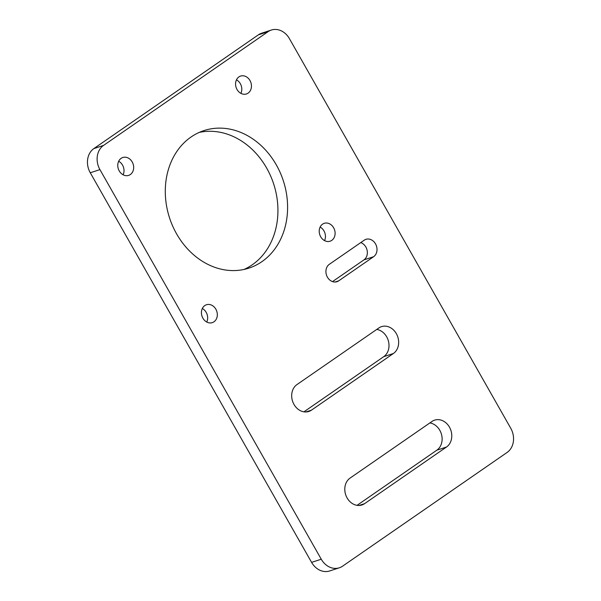 <?xml version="1.0" encoding="UTF-8"?>
<svg xmlns="http://www.w3.org/2000/svg" width="601" height="601" viewBox="0 0 601 601"><rect width="100%" height="100%" fill="white"/><g stroke="black" fill="none" stroke-linecap="round" stroke-linejoin="round"><path stroke-width="0.9" d="M261.856 261.69A72.345 59.837 -108.1 0 1 248.942 268.114A72.345 59.837 -108.1 0 1 169.572 217.96A72.345 59.837 -108.1 0 1 203.949 130.597A72.345 59.837 -108.1 0 1 280.201 172.622A72.345 59.837 -108.1 0 1 261.856 261.69M244.029 269.443A72.345 59.837 71.9 0 0 252.195 264.853A72.345 59.837 71.9 0 0 271.727 178.617A72.345 59.837 71.9 0 0 199.194 132.423M303.933 411.835L383.731 356.671A14.83 12.268 71.9 0 0 388.456 341.203A14.83 12.268 71.9 0 0 376.744 329.423M393.392 353.508L311.468 410.145A14.83 12.268 -108.1 0 1 308.816 411.46A14.83 12.268 -108.1 0 1 293.19 402.843A14.83 12.268 -108.1 0 1 296.947 384.587L378.87 327.951A14.83 12.268 -108.1 0 1 381.522 326.636A14.83 12.268 -108.1 0 1 397.148 335.253A14.83 12.268 -108.1 0 1 393.392 353.508L383.731 356.671M357.047 505.343L436.844 450.179A14.83 12.268 71.9 0 0 441.577 434.703A14.83 12.268 71.9 0 0 429.865 422.924M446.513 447.016L364.589 503.653A14.83 12.268 -108.1 0 1 361.937 504.968A14.83 12.268 -108.1 0 1 346.304 496.351A14.83 12.268 -108.1 0 1 350.067 478.095L431.991 421.459A14.83 12.268 -108.1 0 1 434.636 420.137A14.83 12.268 -108.1 0 1 450.269 428.753A14.83 12.268 -108.1 0 1 446.513 447.016L436.844 450.179M332.518 281.599L363.951 259.872A9.586 7.926 71.9 0 0 367.173 250.64A9.586 7.926 71.9 0 0 360.75 242.594M373.612 256.71L338.709 280.84A9.586 7.926 -108.1 0 1 336.996 281.689A9.586 7.926 -108.1 0 1 326.891 276.122A9.586 7.926 -108.1 0 1 329.318 264.32L364.229 240.19A9.586 7.926 -108.1 0 1 365.934 239.341A9.586 7.926 -108.1 0 1 376.038 244.907A9.586 7.926 -108.1 0 1 373.612 256.71L363.951 259.872M213.979 321.798A9.406 7.775 -108.1 0 1 212.303 322.632A9.406 7.775 -108.1 0 1 201.981 316.111A9.406 7.775 -108.1 0 1 206.451 304.752A9.406 7.775 -108.1 0 1 216.368 310.221A9.406 7.775 -108.1 0 1 213.979 321.798M206.759 322.038A9.406 7.775 71.9 0 0 202.334 308.508M248.115 93.117A9.406 7.775 -108.1 0 1 246.433 93.951A9.406 7.775 -108.1 0 1 236.118 87.43A9.406 7.775 -108.1 0 1 240.588 76.079A9.406 7.775 -108.1 0 1 250.497 81.541A9.406 7.775 -108.1 0 1 248.115 93.117M240.896 93.358A9.406 7.775 71.9 0 0 236.463 79.828M130.327 174.545A9.406 7.775 -108.1 0 1 128.652 175.379A9.406 7.775 -108.1 0 1 118.329 168.858A9.406 7.775 -108.1 0 1 122.799 157.5A9.406 7.775 -108.1 0 1 132.716 162.969A9.406 7.775 -108.1 0 1 130.327 174.545M123.107 174.786A9.406 7.775 71.9 0 0 118.682 161.256M331.767 240.37A9.406 7.775 -108.1 0 1 330.084 241.204A9.406 7.775 -108.1 0 1 319.77 234.683A9.406 7.775 -108.1 0 1 324.24 223.324A9.406 7.775 -108.1 0 1 334.148 228.793A9.406 7.775 -108.1 0 1 331.767 240.37M324.548 240.61A9.406 7.775 71.9 0 0 320.115 227.08M339.347 567.787L329.686 570.95A18.09 14.957 -108.1 0 1 311.596 562.378L90.27 172.772A18.09 14.957 -108.1 0 1 93.876 148.567L258.422 34.82A18.09 14.957 -108.1 0 1 261.653 33.213L271.314 30.05A18.09 14.957 71.9 0 0 268.091 31.658L103.545 145.412A18.09 14.957 71.9 0 0 99.931 169.61L321.257 559.215A18.09 14.957 71.9 0 0 339.347 567.787A18.09 14.957 71.9 0 0 342.578 566.18L507.124 452.433A18.09 14.957 71.9 0 0 510.73 428.228L289.404 38.622A18.09 14.957 71.9 0 0 271.314 30.05M305.909 411.963L311.468 410.145M359.022 505.471L364.589 503.653M335.11 282.012L338.709 280.84M258.422 34.82L268.091 31.658M311.596 562.378L321.257 559.215M90.27 172.772L99.931 169.61M93.876 148.567L103.545 145.412"/></g></svg>
